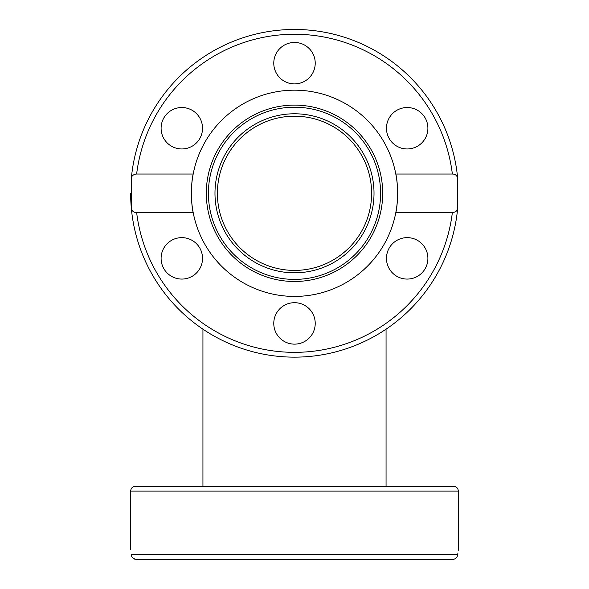 <?xml version="1.0" encoding="UTF-8"?>
<svg xmlns="http://www.w3.org/2000/svg" width="589" height="589" viewBox="0 0 589 589"><rect width="100%" height="100%" fill="white"/><g stroke="black" fill="none" stroke-linecap="round" stroke-linejoin="round"><path stroke-width="0.88" d="M371.607 193.302A77.107 77.107 0 0 0 294.5 116.195A77.107 77.107 0 0 0 217.393 193.302A77.107 77.107 0 0 0 294.5 270.403A77.107 77.107 0 0 0 371.607 193.302M453.53 486.3L135.47 486.3C132.54 486.588 130.935 488.193 130.648 491.116L458.352 491.116C458.065 488.193 456.46 486.588 453.53 486.3M452.359 559.55C455.459 559.152 457.248 557.547 457.712 554.728C458.544 548.322 458.544 548.322 457.712 554.728L131.288 554.728C131.428 557.201 133.21 558.806 136.641 559.55L452.359 559.55M458.352 491.116L458.294 550.273M457.933 552.953L457.712 554.728M161.091 559.55L136.641 559.55L161.091 559.55M135.095 559.307L133.998 558.814M131.288 554.728C130.456 548.322 130.456 548.322 131.288 554.728M374.015 193.302A79.515 79.515 0 0 1 254.742 262.164A79.515 79.515 0 0 1 254.742 124.434A79.515 79.515 0 0 1 374.015 193.302M193.192 174.02C190.888 182.619 190.888 203.978 193.192 212.577L136.641 212.577C133.541 212.555 131.752 210.943 131.288 207.755L131.288 178.842C131.428 175.978 133.21 174.373 136.641 174.02L193.192 174.02A103.127 103.127 0 0 1 395.808 174.02A103.127 103.127 0 0 1 395.808 212.577C398.112 203.978 398.112 182.619 395.808 174.02L452.359 174.02C455.459 174.042 457.248 175.655 457.712 178.842L457.712 207.755C457.572 210.619 455.79 212.224 452.359 212.577L395.808 212.577A103.127 103.127 0 0 1 193.192 212.577A103.127 103.127 0 0 1 193.192 174.02M396.824 276.3A20.725 20.725 0 0 1 389.241 247.998A20.725 20.725 0 0 1 417.542 240.408A20.725 20.725 0 0 1 425.125 268.717A20.725 20.725 0 0 1 396.824 276.3M171.458 240.408A20.725 20.725 0 0 1 199.759 247.998A20.725 20.725 0 0 1 192.176 276.3A20.725 20.725 0 0 1 163.875 268.717A20.725 20.725 0 0 1 171.458 240.408M273.775 323.413A20.725 20.725 0 0 1 294.5 302.694A20.725 20.725 0 0 1 315.225 323.413A20.725 20.725 0 0 1 294.5 344.138A20.725 20.725 0 0 1 273.775 323.413M130.648 193.302A163.852 163.852 0 0 0 294.5 357.148A163.852 163.852 0 0 0 457.837 206.231M171.458 146.19A20.725 20.725 0 0 1 163.875 117.881A20.725 20.725 0 0 1 192.176 110.298A20.725 20.725 0 0 1 199.759 138.599A20.725 20.725 0 0 1 171.458 146.19M273.775 63.185A20.725 20.725 0 0 1 294.5 42.46A20.725 20.725 0 0 1 315.225 63.185A20.725 20.725 0 0 1 294.5 83.903A20.725 20.725 0 0 1 273.775 63.185M396.824 110.298A20.725 20.725 0 0 1 425.125 117.881A20.725 20.725 0 0 1 417.542 146.19A20.725 20.725 0 0 1 389.241 138.599A20.725 20.725 0 0 1 396.824 110.298M294.5 105.107A88.188 88.188 0 0 1 370.871 237.396A88.188 88.188 0 0 1 218.129 237.396A88.188 88.188 0 0 1 294.5 105.107M294.5 107.213A86.082 86.082 0 0 1 369.053 236.344A86.082 86.082 0 0 1 219.947 236.344A86.082 86.082 0 0 1 294.5 107.213M457.712 178.842A163.852 163.852 0 0 0 131.288 178.842A163.852 163.852 0 0 1 457.712 178.842M452.359 212.577A159.03 159.03 0 0 1 136.641 212.577M136.641 174.02A159.03 159.03 0 0 1 452.359 174.02M202.94 329.177L202.94 486.3M386.06 329.177L386.06 486.3M130.648 491.116L130.648 549.912"/></g></svg>
